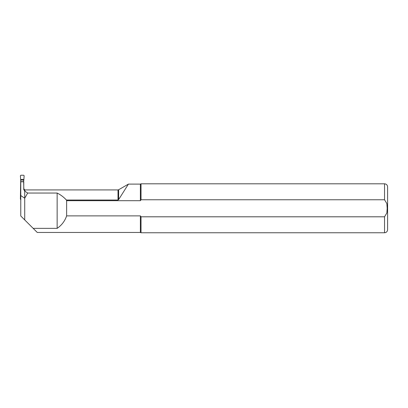 <?xml version="1.0" encoding="UTF-8"?>
<svg xmlns="http://www.w3.org/2000/svg" width="408" height="408" viewBox="0 0 408 408"><rect width="100%" height="100%" fill="white"/><g stroke="black" fill="none" stroke-linecap="round" stroke-linejoin="round"><path stroke-width="0.61" d="M20.767 195.59L24.715 198.217L24.715 219.912L20.767 215.965L20.767 181.647L23.766 181.647L23.766 189.577L24.715 191.087L27.678 193.045L57.145 193.045L57.145 228.358L33.16 228.358L37.261 232.458L140.372 232.458L141.03 232.764L141.03 216.801L140.372 215.878L140.372 232.458M118.014 200.027L118.014 189.924L118.626 189.761L118.626 199.614L128.413 184.11L118.626 199.614L118.014 200.027L66.402 200.027L66.632 200.69L140.372 200.69L141.03 199.767L384.54 199.767L386.85 203.587L387.192 208.284L386.85 212.981L384.54 216.801L141.03 216.801L140.372 215.878L66.632 215.878C64.852 221.085 61.69 225.247 57.145 228.358M118.626 189.761L128.413 184.11L140.372 184.11L140.372 200.69M24.715 219.912L33.16 228.358M24.715 191.087L24.715 198.217L27.678 193.045M384.54 199.767L384.54 183.804L141.03 183.804L141.03 199.767M384.54 183.804C386.396 183.988 387.416 185.008 387.6 186.864L387.6 229.704C387.416 231.56 386.396 232.58 384.54 232.764L141.03 232.764M66.632 215.878L66.632 200.69M23.766 188.705L24.786 189.914M66.402 200.027C63.76 197.115 60.675 194.784 57.145 193.045M20.767 181.784L23.766 181.784M20.691 179.948L20.93 179.52L23.598 179.52L23.843 180.01L24.133 175.746L23.644 175.236L20.89 175.236L20.4 175.746L20.701 179.969M20.89 199.716L20.4 199.206L20.686 179.989M20.808 194.912L20.686 194.489M20.93 195.432L20.686 194.942M20.686 180.469L20.93 179.923L23.598 179.923L23.598 179.52M23.843 189.144L23.598 179.923M23.843 180.469L23.843 180.01M384.54 216.801L384.54 232.764M24.786 189.909L24.99 191.255M20.93 179.52L20.93 179.923M20.808 180.045L23.72 180.045M140.372 184.11L141.03 183.804M118.014 189.924L24.99 189.924"/></g></svg>
